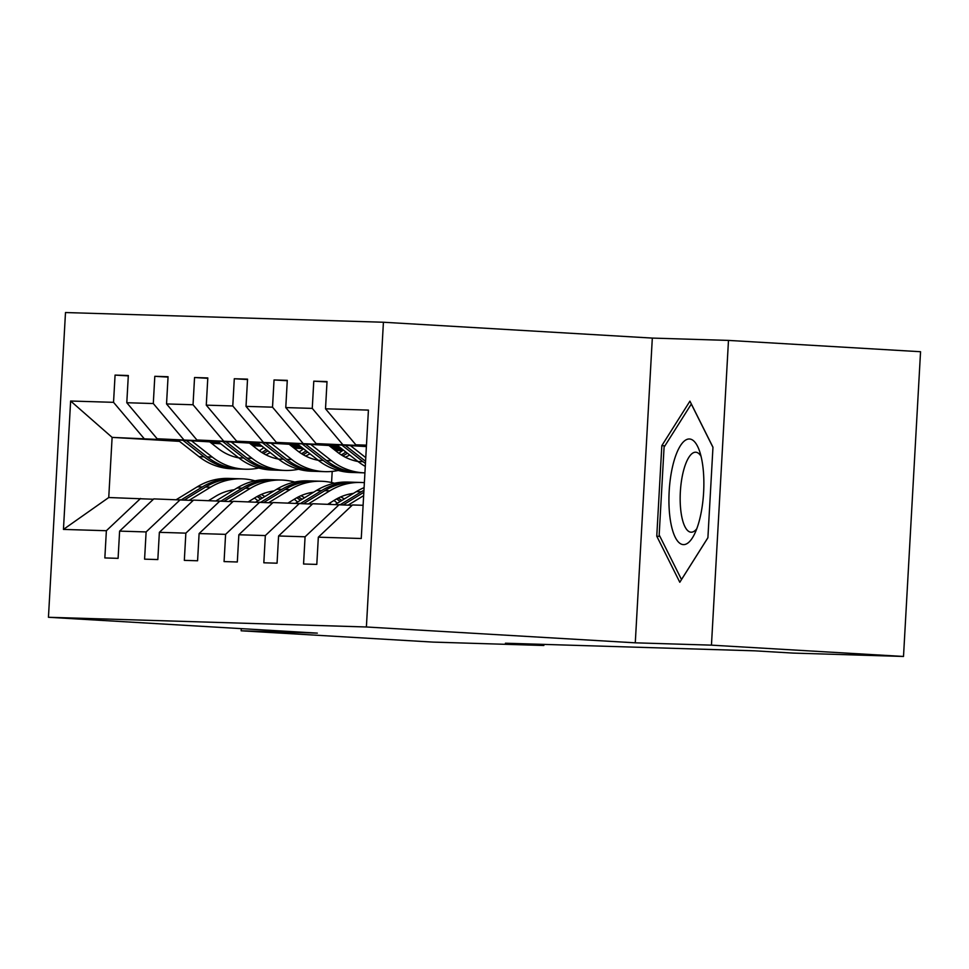 <?xml version="1.0" encoding="UTF-8"?>
<svg xmlns="http://www.w3.org/2000/svg" width="969" height="969" viewBox="0 0 969 969"><rect width="100%" height="100%" fill="white"/><g stroke="black" fill="none" stroke-linecap="round" stroke-linejoin="round"><path stroke-width="1.45" d="M383.421 322.241L65.492 312.539L48.45 617.277L366.391 626.979L383.421 322.241L652.319 338.084L635.276 642.822L711.452 645.148L728.482 340.41L652.319 338.084M728.482 340.41L920.55 351.723L903.508 656.461L711.452 645.148M241.281 628.639L241.16 630.795L433.228 642.108L543.839 645.487L543.9 644.397M343.147 450.101L334.111 449.568M302.134 447.678L292.808 447.133M260.831 445.243L251.504 444.698M219.527 442.809L210.2 442.264M178.235 440.374L112.113 437.382L70.628 401.021L113.543 402.329L115.069 375.1L128.296 375.887M303.382 448.659L294.055 448.102M262.078 446.224L252.752 445.667M220.775 443.79L211.448 443.245M179.483 441.355L112.113 437.382L108.746 497.521L153.417 499.253M342.384 450.694L335.274 450.476M143.909 438.351L113.543 402.329M217.977 441.598L157.148 438.763L126.794 402.729L128.32 375.512L115.069 375.1M126.794 402.729L153.296 403.54L154.81 376.311L168.037 377.098M257.718 442.809L196.901 439.974L166.535 403.94L168.061 376.723L154.81 376.311M166.535 403.94L193.037 404.751L194.551 377.522L207.778 378.31M297.459 444.02L236.642 441.186L206.276 405.151L207.802 377.934L194.551 377.522M206.276 405.151L232.778 405.963L234.292 378.746L247.519 379.521M337.2 445.231L276.383 442.397L246.017 406.374L247.543 379.145L234.292 378.746M246.017 406.374L272.519 407.174L274.045 379.957L287.26 380.732M366.427 445.825L316.124 443.608L285.77 407.586L287.284 380.357L274.045 379.957M285.77 407.586L312.26 408.385L313.786 381.168L327.013 381.943M366.464 445.146L355.865 444.832L325.511 408.797L327.025 381.568L313.786 381.168M325.511 408.797L368.426 410.105L361.255 538.498L318.329 537.189L316.802 564.406L303.563 564.006L305.078 536.79L278.587 535.978L277.061 563.195L263.822 562.795L265.336 535.566L238.846 534.767L237.32 561.984L224.069 561.584L225.595 534.355L199.105 533.556L197.579 560.772L184.328 560.373L185.854 533.144L159.364 532.332L157.838 559.561L144.587 559.161L146.113 531.933L119.611 531.121L118.097 558.35L104.846 557.938L106.372 530.721L63.445 529.413L70.628 401.021M903.508 656.461L792.896 653.082L754.488 650.817L505.43 643.222L543.839 645.487M119.611 531.121L153.792 498.89L193.158 500.464M180.282 499.701L146.113 531.933M342.917 449.701L333.59 449.156M301.613 447.278L292.287 446.721M260.31 444.844L250.983 444.286M219.018 442.409L157.148 438.763M341.875 448.889L332.549 448.344M300.572 446.455L291.245 445.91M259.28 444.02L249.954 443.475M183.65 439.575L153.296 403.54M159.364 532.332L193.534 500.113L232.899 501.676M220.024 500.912L185.854 533.144M341.354 448.49L332.028 447.932M300.051 446.055L290.724 445.498M258.759 443.62L196.901 439.974M340.313 447.678L330.986 447.121M299.021 445.243L289.695 444.686M223.391 440.786L193.037 404.751M199.105 533.556L233.275 501.324L272.64 502.887M259.777 502.136L225.595 534.355M339.804 447.266L330.477 446.721M298.5 444.832L236.642 441.186M338.762 446.455L329.436 445.897M263.132 441.997L232.778 405.963M238.846 534.767L273.016 502.536L312.381 504.098M299.518 503.347L265.336 535.566M338.242 446.043L276.383 442.397M302.873 443.208L272.519 407.174M278.587 535.978L312.757 503.747L352.122 505.309M339.259 504.558L305.078 536.79M366.391 446.576L316.124 443.608M342.614 444.42L312.26 408.385M318.329 537.189L352.498 504.958L363.109 505.285M241.16 630.795L317.335 633.12L48.45 617.277M635.276 642.822L366.391 626.979M332.197 471.394L331.568 482.538M330.453 502.632L330.356 504.28M366.452 445.449L355.865 444.832M140.541 498.49L106.372 530.721M63.445 529.413L108.746 497.521M656.764 536.196L679.802 582.26L707.903 537.759L712.966 447.218L689.928 401.154L661.827 445.655L656.764 536.196L659.913 536.39M664.928 445.837L661.827 445.655M348.21 505.079L363.641 495.643M335.359 504.437L356.301 491.634A62.27 58.867 -88.3 0 1 364.09 487.649M363.944 490.278A62.27 58.867 91.7 0 0 361.328 491.792L340.349 504.619M343.389 504.801L363.835 492.3M327.873 504.207L334.789 499.98A51.684 48.862 -88.3 0 1 353.419 493.403M308.469 503.868L329.799 490.823A62.27 58.867 -88.3 0 1 361.037 482.465A62.27 58.867 -88.3 0 1 364.368 482.671M295.618 503.226L316.56 490.423A62.27 58.867 -88.3 0 1 347.786 482.065L352.825 482.223A62.27 58.867 91.7 0 0 321.587 490.58L300.596 503.408M303.648 503.589L324.772 490.677A62.27 58.867 -88.3 0 1 355.998 482.32L361.037 482.465M354.412 482.283A62.27 58.867 91.7 0 0 352.825 482.223M336.679 444.819L357.985 461.51A62.27 58.867 91.7 0 0 365.277 466.392M350.451 445.631L365.773 457.634M341.912 445.134L363.012 461.668A62.27 58.867 91.7 0 0 365.446 463.461M365.567 461.268L345.218 445.328M296.938 443.608L318.244 460.299A62.27 58.867 91.7 0 0 351.481 472.448L356.519 472.606A62.27 58.867 91.7 0 0 358.106 472.63M310.71 444.42L331.483 460.699A62.27 58.867 91.7 0 0 364.732 472.86A62.27 58.867 91.7 0 0 364.925 472.86M328.915 445.498L337.466 452.196A51.684 48.862 91.7 0 0 357.997 461.523M302.171 443.923L323.271 460.445A62.27 58.867 91.7 0 0 356.519 472.606M364.732 472.86L359.705 472.702A62.27 58.867 -88.3 0 1 326.456 460.541L305.477 444.117M699.836 518.657A52.907 17.224 -86.6 0 0 699.146 450.004A52.907 17.224 -86.6 0 0 672.958 464.926A52.907 17.224 -86.6 0 0 672.692 530.721A52.907 17.224 -86.6 0 0 694.155 534.791A52.907 17.224 -86.6 0 0 699.836 518.657M701.047 456.302A40.056 13.045 -86.6 0 0 695.754 452.22A40.056 13.045 -86.6 0 0 683.23 471.867A40.056 13.045 -86.6 0 0 691.042 532.199A40.056 13.045 -86.6 0 0 696.772 528.771M707.903 537.71L681.498 579.535L659.174 534.912L664.08 447.169L691.309 404.061L712.954 447.351M288.132 502.996L295.048 498.769A51.684 48.862 -88.3 0 1 313.665 492.191M340.7 496.903A51.684 48.862 -88.3 0 1 344.334 498.95M268.728 502.657L290.058 489.611A62.27 58.867 -88.3 0 1 321.296 481.254A62.27 58.867 -88.3 0 1 334.487 483.252M255.877 502.015L276.819 489.212A62.27 58.867 -88.3 0 1 308.045 480.854L313.084 480.999A62.27 58.867 91.7 0 0 281.846 489.369L260.855 502.196M333.954 500.488A51.684 48.862 -88.3 0 1 337.357 503.214M263.907 502.378L285.031 489.466A62.27 58.867 -88.3 0 1 316.257 481.096L321.296 481.254M341.815 500.488A51.684 48.862 91.7 0 0 338.145 498.102M314.671 481.072A62.27 58.867 91.7 0 0 313.084 480.999M336.534 498.962A51.684 48.862 -88.3 0 1 340.143 501.506M338.811 453.213A51.684 48.862 91.7 0 0 343.28 449.991M257.197 442.397L278.503 459.088A62.27 58.867 91.7 0 0 311.739 471.237L316.778 471.394A62.27 58.867 91.7 0 0 318.365 471.418M270.969 443.208L291.742 459.488A62.27 58.867 91.7 0 0 324.99 471.649A62.27 58.867 91.7 0 0 338.29 470.449M289.174 444.286L297.713 450.973A51.684 48.862 91.7 0 0 318.256 460.311M345.327 457.211A51.684 48.862 91.7 0 0 349.712 455.03M262.429 442.712L283.529 459.233A62.27 58.867 91.7 0 0 316.778 471.394M345.86 452.014A51.684 48.862 -88.3 0 1 341.282 454.897M324.99 471.649L319.952 471.491A62.27 58.867 -88.3 0 1 286.715 459.33L265.736 442.906M342.844 455.854A51.684 48.862 91.7 0 0 347.399 453.226M248.391 501.785L255.307 497.557A51.684 48.862 -88.3 0 1 273.924 490.968M300.959 495.692A51.684 48.862 -88.3 0 1 304.581 497.739M228.987 501.445L250.317 488.4A62.27 58.867 -88.3 0 1 281.555 480.043A62.27 58.867 -88.3 0 1 294.746 482.041M216.135 500.803L237.066 488.001A62.27 58.867 -88.3 0 1 268.304 479.643L273.343 479.788A62.27 58.867 91.7 0 0 242.105 488.146L221.114 500.985M294.213 499.277A51.684 48.862 -88.3 0 1 297.616 502.003M224.166 501.155L245.29 488.243A62.27 58.867 -88.3 0 1 276.516 479.885L281.555 480.043M302.074 499.277A51.684 48.862 91.7 0 0 298.404 496.891M274.93 479.861A62.27 58.867 91.7 0 0 273.343 479.788M296.793 497.751A51.684 48.862 -88.3 0 1 300.402 500.295M299.07 452.002A51.684 48.862 91.7 0 0 303.539 448.78M217.456 441.186L238.762 457.865A62.27 58.867 91.7 0 0 271.998 470.026L277.037 470.183A62.27 58.867 91.7 0 0 278.624 470.207M231.216 441.997L252.001 458.276A62.27 58.867 91.7 0 0 285.249 470.437A62.27 58.867 91.7 0 0 298.549 469.238M249.433 443.075L257.972 449.761A51.684 48.862 91.7 0 0 278.515 459.1M305.574 455.999A51.684 48.862 91.7 0 0 309.971 453.819M222.688 441.489L243.788 458.022A62.27 58.867 91.7 0 0 277.037 470.183M306.119 450.803A51.684 48.862 -88.3 0 1 301.541 453.686M285.249 470.437L280.211 470.28A62.27 58.867 -88.3 0 1 246.974 458.119L225.995 441.682M303.103 454.643A51.684 48.862 91.7 0 0 307.657 452.002M208.65 500.573L215.566 496.346A51.684 48.862 -88.3 0 1 234.183 489.757M261.218 494.481A51.684 48.862 -88.3 0 1 264.84 496.528M189.246 500.234L210.576 487.189A62.27 58.867 -88.3 0 1 241.814 478.831A62.27 58.867 -88.3 0 1 255.004 480.83M176.394 499.58L197.325 486.789A62.27 58.867 -88.3 0 1 228.563 478.42L233.59 478.577A62.27 58.867 91.7 0 0 202.364 486.935L181.373 499.774M254.472 498.066A51.684 48.862 -88.3 0 1 257.875 500.779M184.425 499.943L205.537 487.032A62.27 58.867 -88.3 0 1 236.775 478.674L241.814 478.831M262.333 498.066A51.684 48.862 91.7 0 0 258.662 495.68M235.188 478.65A62.27 58.867 91.7 0 0 233.59 478.577M257.051 496.54A51.684 48.862 -88.3 0 1 260.661 499.083M259.329 450.791A51.684 48.862 91.7 0 0 263.798 447.569M177.715 439.974L199.008 456.653A62.27 58.867 91.7 0 0 232.257 468.814L237.296 468.972A62.27 58.867 91.7 0 0 238.883 468.996M191.474 440.786L212.259 457.065A62.27 58.867 91.7 0 0 245.508 469.214A62.27 58.867 91.7 0 0 258.808 468.027M209.692 441.852L218.231 448.55A51.684 48.862 91.7 0 0 238.774 457.877M265.833 454.776A51.684 48.862 91.7 0 0 270.23 452.608M182.947 440.277L204.047 456.811A62.27 58.867 91.7 0 0 237.296 468.972M266.366 449.58A51.684 48.862 -88.3 0 1 261.8 452.475M245.508 469.214L240.469 469.069A62.27 58.867 -88.3 0 1 207.233 456.908L186.242 440.471M263.362 453.431A51.684 48.862 91.7 0 0 267.916 450.791M356.301 491.634L361.328 491.792M324.772 490.677L329.799 490.823M316.56 490.423L321.587 490.58M363.012 461.668L357.985 461.51M323.271 460.445L318.244 460.299M331.483 460.699L326.456 460.541M285.031 489.466L290.058 489.611M276.819 489.212L281.846 489.369M283.529 459.233L278.503 459.088M291.742 459.488L286.715 459.33M245.29 488.243L250.317 488.4M237.066 488.001L242.105 488.146M243.788 458.022L238.762 457.865M252.001 458.276L246.974 458.119M205.537 487.032L210.576 487.189M197.325 486.789L202.364 486.935M204.047 456.811L199.008 456.653M212.259 457.065L207.233 456.908"/></g></svg>
